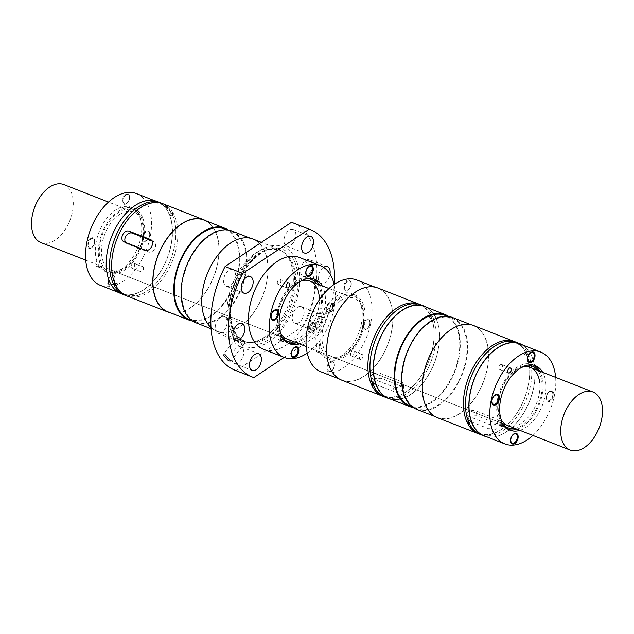 <?xml version="1.0" encoding="UTF-8"?>
<svg xmlns="http://www.w3.org/2000/svg" width="634" height="634" viewBox="0 0 634 634"><rect width="100%" height="100%" fill="white"/><g stroke="black" fill="none" stroke-linecap="round" stroke-linejoin="round"><path stroke-width="0.48" stroke-dasharray="3.17 2.38" d="M240.001 346.513A4.953 1.775 38.3 0 1 235.697 343.438A4.953 1.775 38.3 0 1 234.445 340.403A4.953 1.775 38.3 0 1 236.656 340.418A4.953 1.775 38.3 0 1 240.96 343.493A4.953 1.775 38.3 0 1 242.212 346.529A4.953 1.775 38.3 0 1 240.001 346.513M236.664 340.442A4.921 1.759 38.3 0 1 240.944 343.493A4.921 1.759 38.3 0 1 242.188 346.513A4.921 1.759 38.3 0 1 239.993 346.489A4.921 1.759 38.3 0 1 235.713 343.438A4.921 1.759 38.3 0 1 234.469 340.418A4.921 1.759 38.3 0 1 236.664 340.442M284.183 357.394L320.273 333.373A79.187 47.764 111.4 0 0 334.324 284.301M263.506 349.294A49.294 29.735 111.4 0 0 313.893 296.347A49.294 29.735 111.4 0 0 314.21 281.623A49.294 29.735 111.4 0 0 299.486 257.507M309.899 325.844A8.908 5.373 111.4 0 0 312.562 330.203A8.908 5.373 111.4 0 0 314.298 330.401A8.908 5.373 111.4 0 0 321.723 317.975A8.908 5.373 111.4 0 0 319.068 313.616A8.908 5.373 111.4 0 0 312.617 316.675A8.908 5.373 111.4 0 0 309.899 325.844M323.53 267.326A8.908 5.373 111.4 0 0 318.284 278.912A8.908 5.373 111.4 0 0 320.947 283.271A8.908 5.373 111.4 0 0 322.674 283.469A8.908 5.373 111.4 0 0 329.997 274.046M305.041 276.559A8.908 5.373 111.4 0 0 312.467 264.132A8.908 5.373 111.4 0 0 309.804 259.774A8.908 5.373 111.4 0 0 303.361 262.833A8.908 5.373 111.4 0 0 300.643 272.002A8.908 5.373 111.4 0 0 303.306 276.361A8.908 5.373 111.4 0 0 305.041 276.559M295.832 233.843A8.908 5.373 111.4 0 0 293.17 229.484A8.908 5.373 111.4 0 0 286.726 232.543A8.908 5.373 111.4 0 0 284.008 241.713A8.908 5.373 111.4 0 0 286.671 246.071A8.908 5.373 111.4 0 0 288.407 246.269A8.908 5.373 111.4 0 0 295.832 233.843M222.677 316.414A8.908 5.373 111.4 0 0 215.251 328.84A8.908 5.373 111.4 0 0 217.914 333.199A8.908 5.373 111.4 0 0 224.357 330.14A8.908 5.373 111.4 0 0 227.075 320.97A8.908 5.373 111.4 0 0 224.412 316.612A8.908 5.373 111.4 0 0 222.677 316.414M238.955 337.542A4.921 1.759 38.3 0 1 244.288 342.027A4.921 1.759 38.3 0 1 244.478 343.612A4.921 1.759 38.3 0 1 242.283 343.588A4.921 1.759 38.3 0 1 238.004 340.537A4.921 1.759 38.3 0 1 236.759 337.518A4.921 1.759 38.3 0 1 238.344 337.336A4.921 1.759 38.3 0 1 238.955 337.542M231.886 359.121A8.908 5.373 111.4 0 0 234.54 363.48A8.908 5.373 111.4 0 0 236.276 363.678A8.908 5.373 111.4 0 0 243.702 351.252A8.908 5.373 111.4 0 0 241.047 346.893A8.908 5.373 111.4 0 0 234.596 349.952A8.908 5.373 111.4 0 0 231.886 359.121M296.657 323.491A8.908 5.373 111.4 0 0 304.082 311.064A8.908 5.373 111.4 0 0 301.427 306.705A8.908 5.373 111.4 0 0 294.976 309.764A8.908 5.373 111.4 0 0 292.266 318.934A8.908 5.373 111.4 0 0 294.921 323.292A8.908 5.373 111.4 0 0 296.657 323.491M234.96 370.208A79.187 47.764 111.4 0 0 236.213 370.668L253.854 377.587M223.628 281.908A8.908 5.373 111.4 0 0 226.29 286.267A8.908 5.373 111.4 0 0 228.026 286.465A8.908 5.373 111.4 0 0 235.452 274.039A8.908 5.373 111.4 0 0 232.789 269.68A8.908 5.373 111.4 0 0 226.346 272.739A8.908 5.373 111.4 0 0 223.628 281.908M236.213 370.668L302.632 326.462L320.273 333.373M302.632 326.462A79.187 47.764 111.4 0 0 292.757 222.756M307.221 353.083A49.294 29.735 111.4 0 0 335.014 289.778A49.294 29.735 111.4 0 0 334.134 284.428M299.399 343.905A34.648 20.898 111.4 0 0 321.755 319.179A34.648 20.898 111.4 0 0 322.159 285.847M333.619 305.517A5.643 3.4 111.4 0 0 328.824 303.631A5.643 3.4 111.4 0 0 326.217 308.481A5.643 3.4 111.4 0 0 326.13 310.502L326.13 310.502A5.643 3.4 111.4 0 0 330.385 312.792A5.643 3.4 111.4 0 0 333.619 305.517M332.644 305.62A4.953 2.988 111.4 0 0 331.162 303.195A4.953 2.988 111.4 0 0 328.436 303.963A4.953 2.988 111.4 0 0 326.074 309.994L326.074 309.994A4.953 2.988 111.4 0 0 327.548 312.411A4.953 2.988 111.4 0 0 332.565 307.395A4.953 2.988 111.4 0 0 332.644 305.62M292.845 356.562A4.953 2.988 111.4 0 0 294.992 356.118A4.953 2.988 111.4 0 0 297.829 349.73A4.953 2.988 111.4 0 0 296.458 347.353M272.517 319.544A4.953 2.988 111.4 0 0 276.044 317.729A4.953 2.988 111.4 0 0 277.494 312.713A4.953 2.988 111.4 0 0 276.131 310.335M273.484 310.906A4.953 2.988 111.4 0 0 273.294 311.056A4.953 2.988 111.4 0 0 271.003 315.312A4.953 2.988 111.4 0 0 270.932 317.087L270.932 317.087A4.953 2.988 111.4 0 0 270.964 317.333M307.332 275.433A4.953 2.988 111.4 0 0 312.237 270.377A4.953 2.988 111.4 0 0 312.308 268.602A4.953 2.988 111.4 0 0 310.945 266.225M308.298 266.795A4.953 2.988 111.4 0 0 308.108 266.946A4.953 2.988 111.4 0 0 305.747 272.969A4.953 2.988 111.4 0 0 305.747 272.977A4.953 2.988 111.4 0 0 305.778 273.222M277.327 283.097A2.671 1.609 -68.6 0 1 278.144 280.347A2.671 1.609 -68.6 0 1 280.077 279.428A2.671 1.609 -68.6 0 1 280.878 280.743A2.671 1.609 -68.6 0 1 278.54 284.476A2.671 1.609 -68.6 0 1 278.128 284.404A2.671 1.609 -68.6 0 1 277.327 283.097M332.858 305.707A4.953 2.988 111.4 0 0 331.384 303.282A4.953 2.988 111.4 0 0 326.375 308.306A4.953 2.988 111.4 0 0 326.296 310.081A4.953 2.988 111.4 0 0 327.77 312.499A4.953 2.988 111.4 0 0 331.352 310.803A4.953 2.988 111.4 0 0 332.858 305.707M293.811 347.923A4.953 2.988 111.4 0 0 293.621 348.082A4.953 2.988 111.4 0 0 291.26 354.105L291.26 354.105A4.953 2.988 111.4 0 0 291.291 354.351M157.406 201.596A49.492 29.853 -68.6 0 1 172.186 225.815A49.492 29.853 -68.6 0 1 157.097 276.765A49.492 29.853 -68.6 0 1 121.284 293.756M125.706 295.452A49.492 29.853 111.4 0 0 160.996 277.407A49.492 29.853 111.4 0 0 175.578 227.146A49.492 29.853 111.4 0 0 171.608 213.198L172.282 214.403L173.542 213.587L171.545 213.048L171.109 212.287A49.492 29.853 111.4 0 0 161.805 203.356M117.583 283.786L116.07 282.883L117.179 284.103L117.583 283.786M116.07 282.883L114.928 284.333L116.505 285.482L115.816 285.451M171.473 213.254L171.069 213.571L172.583 214.474L171.473 213.254M169.928 215.021L171.442 215.925L170.324 214.704L169.928 215.021M202.183 306.904A49.294 29.735 -68.6 0 1 245.271 237.988A49.294 29.735 -68.6 0 1 252.887 239.24A49.294 29.735 -68.6 0 1 267.611 263.356A49.294 29.735 -68.6 0 1 252.578 314.107A49.294 29.735 -68.6 0 1 216.907 331.027A49.294 29.735 -68.6 0 1 202.183 306.904M232.084 231.085A49.294 29.735 -68.6 0 1 246.808 255.209A49.294 29.735 -68.6 0 1 231.775 305.953A49.294 29.735 -68.6 0 1 196.104 322.872M206.422 221.02A49.492 29.853 -68.6 0 1 218.785 244.082A49.492 29.853 -68.6 0 1 218.468 258.862A49.492 29.853 -68.6 0 1 170.435 312.808M126.713 295.88A49.492 29.853 111.4 0 0 162.526 278.889A49.492 29.853 111.4 0 0 177.615 227.947A49.492 29.853 111.4 0 0 173.645 213.991M192.593 321.026A49.294 29.735 111.4 0 0 239.145 267.049A49.294 29.735 111.4 0 0 239.454 252.324A49.294 29.735 111.4 0 0 228.256 230.047M224.444 228.937A48.501 29.259 -68.6 0 1 238.931 252.673A48.501 29.259 -68.6 0 1 224.143 302.6A48.501 29.259 -68.6 0 1 189.043 319.251M151.36 240.183L153.04 241.253A5.936 4.707 122.4 0 1 153.682 241.578A5.936 4.707 122.4 0 1 154.704 248.718A5.936 4.707 122.4 0 1 147.952 251.928L127.379 243.86A5.936 4.707 122.4 0 1 126.729 243.535A5.936 4.707 122.4 0 1 125.643 242.481M106.631 269.45A49.294 29.735 -68.6 0 1 149.719 200.534A49.294 29.735 -68.6 0 1 157.335 201.778A49.294 29.735 -68.6 0 1 172.06 225.902A49.294 29.735 -68.6 0 1 157.026 276.646A49.294 29.735 -68.6 0 1 121.356 293.574A49.294 29.735 -68.6 0 1 106.631 269.45M173.145 213.087A49.492 29.853 111.4 0 0 162.835 203.728M115.325 284.46L115.903 285.617M116.402 286.505L116.062 285.799M181.91 298.4A48.501 29.259 -68.6 0 1 197.713 247.149A48.501 29.259 -68.6 0 1 231.798 231.822A48.501 29.259 -68.6 0 1 246.285 255.557A48.501 29.259 -68.6 0 1 231.497 305.485A48.501 29.259 -68.6 0 1 196.397 322.135A48.501 29.259 -68.6 0 1 181.91 298.4M153.04 241.253L151.867 240.793M167.955 311.841A49.294 29.735 111.4 0 0 218.342 258.894A49.294 29.735 111.4 0 0 218.659 244.169A49.294 29.735 111.4 0 0 203.934 220.046M210.979 327.516A49.492 29.853 111.4 0 0 216.836 331.21A49.492 29.853 111.4 0 0 267.421 278.057A49.492 29.853 111.4 0 0 267.738 263.268A49.492 29.853 111.4 0 0 252.958 239.058M293.027 273.183A49.492 29.853 -68.6 0 1 292.71 287.963A49.492 29.853 -68.6 0 1 248.124 342.376A49.492 29.853 -68.6 0 1 242.117 341.124A49.492 29.853 -68.6 0 1 227.337 316.905A49.492 29.853 -68.6 0 1 242.426 265.955A49.492 29.853 -68.6 0 1 278.247 248.964A49.492 29.853 -68.6 0 1 283.501 252.126A49.492 29.853 -68.6 0 1 293.027 273.183M270.758 245.96A53.407 32.215 -68.6 0 1 299.303 272.889A53.407 32.215 -68.6 0 1 268.705 341.813A53.407 32.215 -68.6 0 1 228.414 320.075A53.407 32.215 -68.6 0 1 270.758 245.96M229.381 317.285A48.897 29.497 -68.6 0 1 268.142 249.431A48.897 29.497 -68.6 0 1 279.673 250.161A48.897 29.497 -68.6 0 1 284.872 253.291A48.897 29.497 -68.6 0 1 294.279 274.094A48.897 29.497 -68.6 0 1 249.915 342.447A48.897 29.497 -68.6 0 1 243.979 341.211A48.897 29.497 -68.6 0 1 229.381 317.285M313.434 278.817A34.648 20.898 111.4 0 0 311.999 278.144A34.648 20.898 111.4 0 0 283.77 294.802A34.648 20.898 111.4 0 0 278.77 334.704A3.962 2.385 111.4 0 0 279.198 339.998A3.962 2.385 111.4 0 0 281.028 339.658M278.77 334.704L281.71 335.854M281.67 339.111A34.648 20.898 111.4 0 0 286.719 342.653A34.648 20.898 111.4 0 0 288.224 343.137M296.458 342.756A34.648 20.898 111.4 0 0 318.815 318.03A34.648 20.898 111.4 0 0 319.219 284.698M294.319 341.916A33.158 20.003 111.4 0 0 321.367 295.753A33.158 20.003 111.4 0 0 317.079 283.858M307.26 278.683A33.158 20.003 111.4 0 0 303.638 279.031A33.158 20.003 111.4 0 0 277.351 325.044A33.158 20.003 111.4 0 0 281.369 336.583M280.664 333.246A31.177 18.806 -68.6 0 1 277.819 323.839A31.177 18.806 -68.6 0 1 287.979 290.895A31.177 18.806 -68.6 0 1 301.166 280.933M119.501 214.546A31.177 18.806 -68.6 0 1 133.711 211.978A31.177 18.806 -68.6 0 1 143.022 227.234A31.177 18.806 -68.6 0 1 125.16 267.469A31.177 18.806 -68.6 0 1 110.95 270.036A31.177 18.806 -68.6 0 1 101.638 254.781A31.177 18.806 -68.6 0 1 111.798 221.829A31.177 18.806 -68.6 0 1 119.501 214.546M100.402 241.451A33.158 20.003 -68.6 0 1 118.479 212.533A33.158 20.003 -68.6 0 1 143.49 226.029A33.158 20.003 -68.6 0 1 124.494 268.816A33.158 20.003 -68.6 0 1 100.402 241.451M99.712 261.961A34.648 20.898 -68.6 0 1 107.003 223.271A34.648 20.898 -68.6 0 1 134.131 208.42A34.648 20.898 -68.6 0 1 140.938 248.298A34.648 20.898 -68.6 0 1 108.842 272.929A34.648 20.898 -68.6 0 1 102.05 267.088A3.962 2.385 -68.6 0 1 99.895 267.675A3.962 2.385 -68.6 0 1 99.712 261.961L96.772 260.812A34.648 20.898 -68.6 0 1 104.063 222.122A34.648 20.898 -68.6 0 1 131.19 207.27A34.648 20.898 -68.6 0 1 137.998 247.149A34.648 20.898 -68.6 0 1 105.902 271.78A34.648 20.898 -68.6 0 1 99.11 265.931A3.962 2.385 -68.6 0 1 96.954 266.526A3.962 2.385 -68.6 0 1 96.772 260.812M102.05 267.088L99.11 265.931M136.532 193.632A49.294 29.735 -68.6 0 1 151.257 217.747A49.294 29.735 -68.6 0 1 136.223 268.491A49.294 29.735 -68.6 0 1 100.552 285.419M91.486 247.854A5.643 3.4 -68.6 0 1 90.012 248.449A5.643 3.4 -68.6 0 1 87.199 244.581A5.643 3.4 -68.6 0 1 90.456 238.281A5.643 3.4 -68.6 0 1 94.712 240.571A5.643 3.4 -68.6 0 1 92.017 247.442A5.643 3.4 -68.6 0 1 91.486 247.854M115.047 277.597A5.643 3.4 -68.6 0 1 112.353 284.46A5.643 3.4 -68.6 0 1 110.34 285.466A5.643 3.4 -68.6 0 1 107.558 282.582A5.643 3.4 -68.6 0 1 110.784 275.299A5.643 3.4 -68.6 0 1 115.047 277.589A5.643 3.4 -68.6 0 1 115.047 277.597M142.373 238.471A5.643 3.4 -68.6 0 1 147.072 230.602A5.643 3.4 -68.6 0 1 149.862 233.478A5.643 3.4 -68.6 0 1 147.167 240.349A5.643 3.4 -68.6 0 1 142.373 238.471M149.862 233.478A5.643 3.4 -68.6 0 1 149.862 233.486L149.917 233.986A4.953 2.988 -68.6 0 1 149.838 235.769A4.953 2.988 -68.6 0 1 147.548 240.017A4.953 2.988 -68.6 0 1 144.821 240.785A4.953 2.988 -68.6 0 1 143.347 238.36A4.953 2.988 -68.6 0 1 144.853 233.272A4.953 2.988 -68.6 0 1 148.435 231.568A4.953 2.988 -68.6 0 1 149.917 233.986A4.953 2.988 -68.6 0 1 149.917 233.994M131.143 266.882A2.671 1.609 -68.6 0 1 131.159 266.082A2.671 1.609 -68.6 0 1 133.893 263.213A2.671 1.609 -68.6 0 1 134.693 264.521A2.671 1.609 -68.6 0 1 133.877 267.271A2.671 1.609 -68.6 0 1 131.943 268.19A2.671 1.609 -68.6 0 1 131.143 266.882M122.045 201.446A5.643 3.4 -68.6 0 1 126.745 193.576A5.643 3.4 -68.6 0 1 129.526 196.461A5.643 3.4 -68.6 0 1 126.832 203.332A5.643 3.4 -68.6 0 1 122.045 201.446M129.526 196.461L129.582 196.968A4.953 2.988 -68.6 0 1 129.582 196.976A4.953 2.988 -68.6 0 1 127.22 202.999A4.953 2.988 -68.6 0 1 124.494 203.768A4.953 2.988 -68.6 0 1 123.02 201.343A4.953 2.988 -68.6 0 1 127.141 194.44A4.953 2.988 -68.6 0 1 128.108 194.551A4.953 2.988 -68.6 0 1 129.582 196.968M122.798 201.255A4.953 2.988 -68.6 0 1 124.304 196.16A4.953 2.988 -68.6 0 1 127.886 194.464A4.953 2.988 -68.6 0 1 129.368 196.889A4.953 2.988 -68.6 0 1 125.239 203.791A4.953 2.988 -68.6 0 1 124.272 203.68A4.953 2.988 -68.6 0 1 122.798 201.255M94.688 242.862A4.953 2.988 -68.6 0 1 92.405 247.109A4.953 2.988 -68.6 0 1 91.938 247.474A4.953 2.988 -68.6 0 1 89.679 247.878A4.953 2.988 -68.6 0 1 88.205 245.453A4.953 2.988 -68.6 0 1 91.034 239.073A4.953 2.988 -68.6 0 1 93.293 238.661A4.953 2.988 -68.6 0 1 94.767 241.078A4.953 2.988 -68.6 0 1 94.767 241.086A4.953 2.988 -68.6 0 1 94.688 242.862M87.983 245.374A4.953 2.988 -68.6 0 1 88.063 243.599A4.953 2.988 -68.6 0 1 93.071 238.574A4.953 2.988 -68.6 0 1 94.553 240.999A4.953 2.988 -68.6 0 1 93.04 246.095A4.953 2.988 -68.6 0 1 89.457 247.791A4.953 2.988 -68.6 0 1 87.983 245.374M112.654 275.576A4.953 2.988 -68.6 0 1 113.621 275.679A4.953 2.988 -68.6 0 1 115.103 278.096A4.953 2.988 -68.6 0 1 115.103 278.104A4.953 2.988 -68.6 0 1 112.733 284.127A4.953 2.988 -68.6 0 1 110.007 284.896A4.953 2.988 -68.6 0 1 108.533 282.479A4.953 2.988 -68.6 0 1 112.654 275.576M114.881 278.017A4.953 2.988 -68.6 0 1 110.752 284.92A4.953 2.988 -68.6 0 1 109.785 284.809A4.953 2.988 -68.6 0 1 108.311 282.392A4.953 2.988 -68.6 0 1 109.817 277.296A4.953 2.988 -68.6 0 1 113.399 275.592A4.953 2.988 -68.6 0 1 114.881 278.017M149.695 233.906A4.953 2.988 -68.6 0 1 148.182 239.002A4.953 2.988 -68.6 0 1 144.6 240.698A4.953 2.988 -68.6 0 1 143.125 238.273A4.953 2.988 -68.6 0 1 143.205 236.506A4.953 2.988 -68.6 0 1 148.213 231.481A4.953 2.988 -68.6 0 1 149.695 233.906M143.514 267.976A2.671 1.609 111.4 0 0 142.713 266.668A2.671 1.609 111.4 0 0 140.78 267.588A2.671 1.609 111.4 0 0 139.963 270.338A2.671 1.609 111.4 0 0 140.764 271.645A2.671 1.609 111.4 0 0 143.498 268.776A2.671 1.609 111.4 0 0 143.514 267.976M319.203 296.292A31.177 18.806 -68.6 0 1 309.693 328.396A31.177 18.806 -68.6 0 1 287.131 339.095L110.95 270.036M171.22 212.683L171.608 213.198M489.004 424.32A5.936 3.099 -6.1 0 0 495.511 424.297A5.936 3.099 -6.1 0 0 498.855 421.063A5.936 3.099 -6.1 0 0 496.89 419.074L476.308 411.006A5.936 3.099 -6.1 0 0 469.802 411.03A5.936 3.099 -6.1 0 0 466.458 414.264A5.936 3.099 -6.1 0 0 468.423 416.253L489.004 424.32L489.511 429.059L496.042 429.297L499.37 425.953L498.855 421.063M437.341 417.647A49.492 29.853 111.4 0 0 443.626 418.908A49.492 29.853 111.4 0 0 488.251 349.706A49.492 29.853 111.4 0 0 473.471 325.496M488.117 349.794A49.294 29.735 -68.6 0 1 443.673 418.717A49.294 29.735 -68.6 0 1 437.412 417.465A49.294 29.735 -68.6 0 1 422.696 393.342A49.294 29.735 -68.6 0 1 437.722 342.598A49.294 29.735 -68.6 0 1 473.392 325.678A49.294 29.735 -68.6 0 1 488.117 349.794M362.933 355.745A2.671 1.609 111.4 0 0 362.133 354.438A2.671 1.609 111.4 0 0 360.199 355.357A2.671 1.609 111.4 0 0 359.383 358.107A2.671 1.609 111.4 0 0 360.183 359.415A2.671 1.609 111.4 0 0 362.902 356.657A2.671 1.609 111.4 0 0 362.933 355.745M350.602 353.74A2.671 1.609 -68.6 0 1 353.312 350.982A2.671 1.609 -68.6 0 1 354.113 352.29A2.671 1.609 -68.6 0 1 353.296 355.04A2.671 1.609 -68.6 0 1 351.363 355.959A2.671 1.609 -68.6 0 1 350.562 354.652A2.671 1.609 -68.6 0 1 350.602 353.74M366.349 320.186A4.953 2.988 -68.6 0 1 368.6 319.782A4.953 2.988 -68.6 0 1 370.082 322.199L370.082 322.199A4.953 2.988 -68.6 0 1 367.712 328.23A4.953 2.988 -68.6 0 1 367.244 328.586A4.953 2.988 -68.6 0 1 364.986 328.998A4.953 2.988 -68.6 0 1 363.512 326.573A4.953 2.988 -68.6 0 1 363.631 324.592A4.953 2.988 -68.6 0 1 366.349 320.186M367.403 318.791A5.643 3.4 -68.6 0 1 370.026 321.692A5.643 3.4 -68.6 0 1 367.332 328.563A5.643 3.4 -68.6 0 1 366.793 328.975A5.643 3.4 -68.6 0 1 362.537 326.676A5.643 3.4 -68.6 0 1 365.77 319.401A5.643 3.4 -68.6 0 1 367.403 318.791M319.893 347.273A34.648 20.898 -68.6 0 1 327.913 309.099A34.648 20.898 -68.6 0 1 354.636 294.858A34.648 20.898 -68.6 0 1 361.443 334.736A34.648 20.898 -68.6 0 1 329.347 359.367A34.648 20.898 -68.6 0 1 322.024 352.623A3.962 2.385 -68.6 0 1 319.98 353.122A3.962 2.385 -68.6 0 1 319.893 347.273L316.952 346.116A34.648 20.898 -68.6 0 1 324.973 307.95A34.648 20.898 -68.6 0 1 351.696 293.708A34.648 20.898 -68.6 0 1 358.503 333.587A34.648 20.898 -68.6 0 1 326.407 358.218A34.648 20.898 -68.6 0 1 319.084 351.474A3.962 2.385 -68.6 0 1 317.04 351.973A3.962 2.385 -68.6 0 1 316.952 346.116M338.984 298.971A33.158 20.003 -68.6 0 1 362.751 327.723A33.158 20.003 -68.6 0 1 344.999 355.254A33.158 20.003 -68.6 0 1 319.988 341.758A33.158 20.003 -68.6 0 1 338.984 298.971M521.671 367.371A31.177 18.806 111.4 0 0 498.324 410.277A31.177 18.806 111.4 0 0 501.169 419.684M340.014 300.984A31.177 18.806 -68.6 0 1 354.216 298.416A31.177 18.806 -68.6 0 1 363.528 313.671A31.177 18.806 -68.6 0 1 345.665 353.907A31.177 18.806 -68.6 0 1 331.463 356.474A31.177 18.806 -68.6 0 1 322.151 341.219A31.177 18.806 -68.6 0 1 323.316 326.867A31.177 18.806 -68.6 0 1 340.014 300.984M452.597 317.523A49.294 29.735 -68.6 0 1 467.313 341.639A49.294 29.735 -68.6 0 1 452.288 392.391A49.294 29.735 -68.6 0 1 416.617 409.31M402.416 384.838A48.501 29.259 111.4 0 0 416.903 408.573A48.501 29.259 111.4 0 0 449.744 394.768A48.501 29.259 111.4 0 0 466.79 341.995A48.501 29.259 111.4 0 0 452.304 318.26A48.501 29.259 111.4 0 0 417.204 334.911A48.501 29.259 111.4 0 0 402.416 384.838M322.024 352.623L319.084 351.474M363.29 326.486A4.953 2.988 -68.6 0 1 363.409 324.505A4.953 2.988 -68.6 0 1 368.378 319.694A4.953 2.988 -68.6 0 1 369.86 322.112A4.953 2.988 -68.6 0 1 368.346 327.207A4.953 2.988 -68.6 0 1 364.772 328.911A4.953 2.988 -68.6 0 1 363.29 326.486M409.556 405.689A48.501 29.259 111.4 0 0 442.397 391.883A48.501 29.259 111.4 0 0 459.436 339.111A48.501 29.259 111.4 0 0 444.957 315.375M413.099 407.464A49.294 29.735 111.4 0 0 446.748 386.97A49.294 29.735 111.4 0 0 459.967 338.762A49.294 29.735 111.4 0 0 448.761 316.485M388.46 398.271A49.294 29.735 111.4 0 0 438.538 347.369A49.294 29.735 111.4 0 0 439.164 330.607A49.294 29.735 111.4 0 0 424.439 306.484M390.948 399.246A49.492 29.853 111.4 0 0 394.673 399.721A49.492 29.853 111.4 0 0 439.299 330.52A49.492 29.853 111.4 0 0 426.928 307.458M383.99 396.702A49.492 29.853 -68.6 0 0 419.288 378.649A49.492 29.853 -68.6 0 0 433.87 328.388A49.492 29.853 -68.6 0 0 430.581 315.827L431.239 317.024L432.618 316.628A49.492 29.853 -68.6 0 1 435.907 329.189A49.492 29.853 -68.6 0 1 420.817 380.138A49.492 29.853 -68.6 0 1 384.997 397.13M373.973 386.391L373.759 385.805M420.096 304.605A49.492 29.853 -68.6 0 1 430.114 314.868L430.129 315.304C422.363 298.891 402.099 300.785 386.724 320.186C371.675 338.152 365.485 368.893 373.402 384.862L373.505 385.48M430.581 315.827L430.209 315.288M341.789 380.194A49.492 29.853 111.4 0 0 348.074 381.454A49.492 29.853 111.4 0 0 392.692 312.253A49.492 29.853 111.4 0 0 377.912 288.034M327.144 355.888A49.294 29.735 -68.6 0 1 371.587 286.964A49.294 29.735 -68.6 0 1 377.84 288.216A49.294 29.735 -68.6 0 1 392.565 312.34A49.294 29.735 -68.6 0 1 377.531 363.084A49.294 29.735 -68.6 0 1 341.861 380.004A49.294 29.735 -68.6 0 1 327.144 355.888M357.037 280.069A49.294 29.735 -68.6 0 1 371.762 304.185A49.294 29.735 -68.6 0 1 356.736 354.929A49.294 29.735 -68.6 0 1 321.058 371.857M315.566 325.242A5.643 3.4 -68.6 0 1 312.871 332.113A5.643 3.4 -68.6 0 1 310.7 333.127A5.643 3.4 -68.6 0 1 308.076 330.227A5.643 3.4 -68.6 0 1 311.31 322.944A5.643 3.4 -68.6 0 1 315.566 325.234A5.643 3.4 -68.6 0 1 315.566 325.242L315.621 325.741A4.953 2.988 -68.6 0 1 315.621 325.749A4.953 2.988 -68.6 0 1 313.259 331.772A4.953 2.988 -68.6 0 1 310.525 332.541A4.953 2.988 -68.6 0 1 309.051 330.124A4.953 2.988 -68.6 0 1 313.315 323.205A4.953 2.988 -68.6 0 1 314.139 323.324A4.953 2.988 -68.6 0 1 315.621 325.741M334.356 364.146A5.643 3.4 -68.6 0 1 331.661 371.017A5.643 3.4 -68.6 0 1 329.498 372.031A5.643 3.4 -68.6 0 1 326.867 369.131A5.643 3.4 -68.6 0 1 330.1 361.856A5.643 3.4 -68.6 0 1 334.356 364.146L334.411 364.653A4.953 2.988 -68.6 0 1 332.05 370.684A4.953 2.988 -68.6 0 1 330.148 371.572A4.953 2.988 -68.6 0 1 329.323 371.453A4.953 2.988 -68.6 0 1 327.841 369.028A4.953 2.988 -68.6 0 1 329.355 363.932A4.953 2.988 -68.6 0 1 332.929 362.236A4.953 2.988 -68.6 0 1 334.411 364.653L334.411 364.653M351.236 282.788A5.643 3.4 -68.6 0 1 348.541 289.651A5.643 3.4 -68.6 0 1 346.37 290.673A5.643 3.4 -68.6 0 1 343.747 287.773A5.643 3.4 -68.6 0 1 346.972 280.49A5.643 3.4 -68.6 0 1 351.236 282.78A5.643 3.4 -68.6 0 1 351.236 282.788M351.291 283.295A4.953 2.988 -68.6 0 1 348.922 289.318A4.953 2.988 -68.6 0 1 346.196 290.087A4.953 2.988 -68.6 0 1 344.722 287.67A4.953 2.988 -68.6 0 1 348.985 280.751A4.953 2.988 -68.6 0 1 349.809 280.87A4.953 2.988 -68.6 0 1 351.284 283.287A4.953 2.988 -68.6 0 1 351.291 283.295L351.236 282.78M351.07 283.208A4.953 2.988 -68.6 0 1 346.798 290.126A4.953 2.988 -68.6 0 1 345.974 290A4.953 2.988 -68.6 0 1 344.5 287.582A4.953 2.988 -68.6 0 1 346.005 282.487A4.953 2.988 -68.6 0 1 349.588 280.783A4.953 2.988 -68.6 0 1 351.07 283.208M308.829 330.037A4.953 2.988 -68.6 0 1 308.948 328.055A4.953 2.988 -68.6 0 1 313.917 323.237A4.953 2.988 -68.6 0 1 315.399 325.662A4.953 2.988 -68.6 0 1 313.893 330.758A4.953 2.988 -68.6 0 1 310.311 332.454A4.953 2.988 -68.6 0 1 308.829 330.037M329.926 371.484A4.953 2.988 -68.6 0 1 329.101 371.365A4.953 2.988 -68.6 0 1 327.619 368.94A4.953 2.988 -68.6 0 1 329.133 363.845A4.953 2.988 -68.6 0 1 332.715 362.149A4.953 2.988 -68.6 0 1 334.189 364.574A4.953 2.988 -68.6 0 1 329.926 371.484M489.511 429.059L468.93 420.992L466.981 419.153L470.333 416.023L476.816 415.745L497.397 423.813L499.37 425.953M501.336 364.463A2.671 1.609 -68.6 0 1 501.676 364.534A2.671 1.609 -68.6 0 1 502.469 365.842A2.671 1.609 -68.6 0 1 501.66 368.592A2.671 1.609 -68.6 0 1 499.727 369.511A2.671 1.609 -68.6 0 1 498.926 368.203A2.671 1.609 -68.6 0 1 501.336 364.463M373.719 382.825L375.233 384.101L373.719 382.825L372.546 384.228L374.036 385.147L373.497 385.448M393.96 391.598L373.378 383.53L371.429 381.692L374.781 378.569L381.256 378.284L401.837 386.352L403.818 388.499L400.49 391.836L393.96 391.598L393.452 386.867A5.936 3.099 -6.1 0 0 399.959 386.843A5.936 3.099 -6.1 0 0 403.295 383.61A5.936 3.099 -6.1 0 0 401.33 381.62L380.757 373.553A5.936 3.099 -6.1 0 0 374.25 373.569A5.936 3.099 -6.1 0 0 370.906 376.802A5.936 3.099 -6.1 0 0 372.871 378.799L393.452 386.867M429.915 318.482L430.343 318.125L428.853 317.206L429.915 318.482M430.05 316.152L431.54 317.079L430.47 315.803L430.05 316.152M421.127 304.97A49.492 29.853 -68.6 0 1 432.15 315.669L430.129 315.304M373.022 384.378L373.402 384.862M529.033 361.752A4.953 2.988 111.4 0 0 532.56 359.946A4.953 2.988 111.4 0 0 534.018 354.921A4.953 2.988 111.4 0 0 532.647 352.544M530 353.114A4.953 2.988 111.4 0 0 529.81 353.273A4.953 2.988 111.4 0 0 527.567 357.314A4.953 2.988 111.4 0 0 527.448 359.296L527.448 359.296A4.953 2.988 111.4 0 0 527.48 359.541M469.271 420.287L470.341 421.562L470.761 421.206L469.271 420.287L468.098 421.681L469.588 422.609L469.509 423.457C477.275 439.869 497.539 437.975 512.914 418.575C527.964 400.609 534.153 369.868 526.236 353.899L526.133 353.281A49.492 29.853 -68.6 0 1 529.422 365.85A49.492 29.853 -68.6 0 1 514.84 416.11A49.492 29.853 -68.6 0 1 479.542 434.155M486.5 436.707A49.492 29.853 111.4 0 0 520.99 417.227A49.492 29.853 111.4 0 0 534.85 367.974A49.492 29.853 111.4 0 0 522.479 344.92M484.019 435.732A49.294 29.735 111.4 0 0 519.69 418.812A49.294 29.735 111.4 0 0 534.716 368.061A49.294 29.735 111.4 0 0 519.999 343.945M516.678 342.431A49.492 29.853 -68.6 0 1 527.71 353.13L528.17 354.081A49.492 29.853 -68.6 0 1 531.458 366.65A49.492 29.853 -68.6 0 1 516.369 417.592A49.492 29.853 -68.6 0 1 480.548 434.583M527.068 354.184L525.578 353.265L526.648 354.541L527.068 354.184M525.475 355.936L524.405 354.66L525.475 355.936M526.236 353.899L526.791 354.477L528.17 354.081M468.574 421.832L469.057 422.933L469.651 422.862M527.71 353.13L526.101 353.059L525.673 352.33A49.492 29.853 -68.6 0 0 515.648 342.059M533.947 365.255A34.648 20.898 111.4 0 0 532.512 364.582A34.648 20.898 111.4 0 0 504.656 380.606A34.648 20.898 111.4 0 0 498.831 420.136A3.962 2.385 111.4 0 0 499.18 425.58A3.962 2.385 111.4 0 0 501.011 425.24M498.831 420.136L501.771 421.285M501.534 424.804A34.648 20.898 111.4 0 0 507.224 429.091A34.648 20.898 111.4 0 0 508.73 429.575M516.972 429.194A34.648 20.898 111.4 0 0 539.32 404.468A34.648 20.898 111.4 0 0 539.724 371.136M519.912 430.343A34.648 20.898 111.4 0 0 542.26 405.617A34.648 20.898 111.4 0 0 542.664 372.285M527.765 365.121A33.158 20.003 111.4 0 0 525.095 365.295A33.158 20.003 111.4 0 0 497.864 411.482A33.158 20.003 111.4 0 0 501.328 422.212M514.824 428.354A33.158 20.003 111.4 0 0 541.872 382.191A33.158 20.003 111.4 0 0 537.584 370.296M532.869 435.423A49.294 29.735 111.4 0 0 554.893 392.985A49.294 29.735 111.4 0 0 555.63 377.365M553.783 393.722A5.643 3.4 111.4 0 0 548.989 391.844A5.643 3.4 111.4 0 0 546.429 396.456A5.643 3.4 111.4 0 0 546.294 398.707A5.643 3.4 111.4 0 0 546.294 398.715A5.643 3.4 111.4 0 0 550.55 401.005A5.643 3.4 111.4 0 0 553.783 393.722M552.808 393.833A4.953 2.988 111.4 0 0 551.326 391.408A4.953 2.988 111.4 0 0 548.6 392.177A4.953 2.988 111.4 0 0 546.357 396.218A4.953 2.988 111.4 0 0 546.239 398.2A4.953 2.988 111.4 0 0 546.239 398.207A4.953 2.988 111.4 0 0 547.713 400.625A4.953 2.988 111.4 0 0 551.295 398.921A4.953 2.988 111.4 0 0 552.808 393.833M546.579 396.305A4.953 2.988 111.4 0 0 546.46 398.287A4.953 2.988 111.4 0 0 547.934 400.712A4.953 2.988 111.4 0 0 551.517 399.008A4.953 2.988 111.4 0 0 553.03 393.912A4.953 2.988 111.4 0 0 551.548 391.495A4.953 2.988 111.4 0 0 546.579 396.305M512.161 443.118A4.953 2.988 111.4 0 0 515.688 441.304A4.953 2.988 111.4 0 0 517.138 436.287A4.953 2.988 111.4 0 0 515.767 433.91M513.12 434.48A4.953 2.988 111.4 0 0 512.938 434.631A4.953 2.988 111.4 0 0 510.568 440.654A4.953 2.988 111.4 0 0 510.568 440.662A4.953 2.988 111.4 0 0 510.6 440.899M493.371 404.207A4.953 2.988 111.4 0 0 496.89 402.4A4.953 2.988 111.4 0 0 498.348 397.375A4.953 2.988 111.4 0 0 496.977 395.006M494.33 395.568A4.953 2.988 111.4 0 0 494.14 395.727A4.953 2.988 111.4 0 0 491.897 399.769A4.953 2.988 111.4 0 0 491.778 401.75L491.778 401.75A4.953 2.988 111.4 0 0 491.81 401.996M432.15 315.669L432.618 316.628M306.23 346.584L507.636 425.533A31.177 18.806 111.4 0 0 538.535 397.082A31.177 18.806 111.4 0 0 539.708 382.73M525.76 352.75L526.133 353.281M41.012 242.624A31.177 18.806 111.4 0 0 63.574 231.917A31.177 18.806 111.4 0 0 73.084 199.821A31.177 18.806 111.4 0 0 63.772 184.565M145.083 250.105L147.952 251.928M124.502 242.037L127.379 243.86M230.491 318.989A50.704 30.583 -68.6 0 1 270.686 248.631A50.704 30.583 -68.6 0 1 297.79 274.197A50.704 30.583 -68.6 0 1 268.737 339.626A50.704 30.583 -68.6 0 1 230.491 318.989M230.53 317.737A48.897 29.497 -68.6 0 1 269.291 249.883A48.897 29.497 -68.6 0 1 280.822 250.612A48.897 29.497 -68.6 0 1 295.428 274.538A48.897 29.497 -68.6 0 1 280.513 324.877A48.897 29.497 -68.6 0 1 245.128 341.663A48.897 29.497 -68.6 0 1 230.53 317.737M497.397 423.813L496.89 419.074M476.816 415.745L476.308 411.006M468.93 420.992L468.423 416.253M381.256 378.284L380.757 373.553M373.378 383.53L372.871 378.799M401.837 386.352L401.33 381.62M303.306 276.361L320.947 283.271M293.17 229.484L310.811 236.403M224.412 316.612L242.053 323.522M238.344 337.336L242.331 338.397L244.288 342.027M234.54 363.48L252.181 370.399M294.921 323.292L312.562 330.203M226.29 286.267L243.931 293.177M244.478 343.612L242.188 346.513M242.212 346.529L230.8 360.992M280.077 279.428L288.898 282.891M117.623 284.111L116.482 285.562M171.029 213.246L169.888 214.696M252.887 239.24L250.406 238.265M150.805 239.747L153.682 241.578M171.14 212.77C160.354 197.927 146.177 199.916 128.599 218.738C112.963 237.187 106.908 269.315 115.768 284.943M171.743 213.872C179.636 228.026 175.769 255.771 162.946 274.57C155.124 286.053 146.565 292.979 137.277 295.341C123.788 297.124 120.555 291.965 116.371 286.045M123.852 241.705L126.729 243.535M242.117 341.124L216.836 331.21M284.872 253.291L283.501 252.126M279.673 250.161L280.822 250.612C260.209 239.779 225.815 284.832 231.053 318.268C232.638 330.623 237.33 338.421 245.128 341.663L243.979 341.211M279.198 339.998L282.138 341.155M286.719 342.653L289.659 343.81M311.999 278.144L314.939 279.301M231.798 231.822L226.853 229.88M133.711 211.978L108.477 202.088M99.895 267.675L96.954 266.526M134.131 208.42L131.19 207.27M108.842 272.929L105.902 271.78M94.767 241.078L94.712 240.571M115.103 278.096L115.047 277.589M142.713 266.668L133.893 263.213M157.335 201.778L154.855 200.812M116.505 285.482L116.402 286.513M326.074 309.994L326.13 310.502M217.914 333.199L235.555 340.109M196.397 322.135L191.452 320.194M140.764 271.645L131.943 268.19M278.247 248.964L261.374 242.354M270.932 317.087L270.987 317.594M286.671 246.071L304.312 252.99M309.804 259.774L327.445 266.684M172.583 214.474L171.442 215.925M121.356 293.574L118.867 292.599M249.915 342.447L248.124 342.376M278.128 284.404L286.948 287.868M236.759 337.518L223.033 354.858M291.26 354.105L291.315 354.612M301.427 306.705L319.068 313.616M241.047 346.893L258.688 353.812M170.998 213.325L171.109 212.295M216.907 331.027L211.067 328.737M305.747 272.977L305.802 273.484M232.789 269.68L250.43 276.59M362.133 354.438L353.312 350.982M370.082 322.199L370.026 321.692M328.991 288.525L354.216 298.416M437.412 417.465L434.932 416.49M319.98 353.122L317.04 351.973M411.957 406.632L416.903 408.573M373.957 385.995C381.723 402.416 401.98 400.514 417.362 381.121C432.412 363.155 438.601 332.414 430.676 316.445M377.84 288.216L375.36 287.25M466.981 419.153L466.458 414.264M501.676 364.534L510.497 367.989M375.233 384.101L374.06 385.496M371.429 381.692L370.906 376.802M354.636 294.858L351.696 293.708M329.347 359.367L326.407 358.218M429.987 315.898L430.114 314.892M403.818 388.499L403.295 383.61M374.1 385.409L373.973 386.415M527.448 359.296L527.504 359.803M430.026 315.803L428.853 317.206M527.092 354.533L525.919 355.936M470.785 421.555L469.612 422.957M525.681 352.766C517.915 336.345 497.658 338.247 482.276 357.639C467.226 375.605 461.037 406.346 468.962 422.315M499.18 425.58L502.12 426.73M507.224 429.091L510.164 430.248M532.512 364.582L535.453 365.739M507.636 425.533L331.463 356.474M499.727 369.511L508.547 372.966M447.366 316.318L452.304 318.26M360.183 359.415L351.363 355.959M341.861 380.004L339.38 379.037M491.778 401.75L491.833 402.265M525.538 353.352L525.665 352.346M510.568 440.662L510.624 441.169M546.239 398.207L546.294 398.715M525.578 353.265L524.405 354.66M431.54 317.079L430.367 318.474M473.392 325.678L470.911 324.703M85.725 260.146L287.131 339.095"/><path stroke-width="0.95" d="M252.601 377.127L234.96 370.208A79.187 47.764 111.4 0 1 225.086 266.51L242.727 273.42A79.187 47.764 111.4 0 0 252.601 377.127A79.187 47.764 111.4 0 0 253.854 377.587L284.183 357.394M334.324 284.301A79.187 47.764 111.4 0 0 310.398 229.674A79.187 47.764 111.4 0 0 309.138 229.215L242.727 273.42M249.519 366.04A8.908 5.373 111.4 0 0 252.181 370.399A8.908 5.373 111.4 0 0 253.917 370.597A8.908 5.373 111.4 0 0 261.343 358.17A8.908 5.373 111.4 0 0 258.688 353.812A8.908 5.373 111.4 0 0 252.237 356.871A8.908 5.373 111.4 0 0 249.519 366.04M244.716 327.881A8.908 5.373 111.4 0 0 242.053 323.522A8.908 5.373 111.4 0 0 240.318 323.324A8.908 5.373 111.4 0 0 232.892 335.751A8.908 5.373 111.4 0 0 235.555 340.109A8.908 5.373 111.4 0 0 241.998 337.05A8.908 5.373 111.4 0 0 244.716 327.881M334.134 284.428A49.294 29.735 111.4 0 0 320.289 265.662L299.486 257.507A49.294 29.735 111.4 0 0 263.815 274.427A49.294 29.735 111.4 0 0 248.79 325.171A49.294 29.735 111.4 0 0 263.506 349.294L284.309 357.449A49.294 29.735 111.4 0 0 307.221 353.083M241.269 288.819A8.908 5.373 111.4 0 0 243.931 293.177A8.908 5.373 111.4 0 0 245.667 293.376A8.908 5.373 111.4 0 0 253.093 280.949A8.908 5.373 111.4 0 0 250.43 276.59A8.908 5.373 111.4 0 0 243.987 279.649A8.908 5.373 111.4 0 0 241.269 288.819M329.997 274.046A8.908 5.373 111.4 0 0 330.108 271.043A8.908 5.373 111.4 0 0 327.445 266.684A8.908 5.373 111.4 0 0 323.53 267.326M313.473 240.762A8.908 5.373 111.4 0 0 310.811 236.403A8.908 5.373 111.4 0 0 309.075 236.205A8.908 5.373 111.4 0 0 301.649 248.631A8.908 5.373 111.4 0 0 304.312 252.99A8.908 5.373 111.4 0 0 310.755 249.931A8.908 5.373 111.4 0 0 313.473 240.762M228.636 360.904L230.8 360.992L225.292 354.818L223.033 354.858L228.636 360.904M225.086 266.51L291.497 222.296L309.138 229.215M310.398 229.674L292.757 222.756A79.187 47.764 111.4 0 0 291.497 222.296M320.289 265.662A49.294 29.735 111.4 0 0 269.902 318.601A49.294 29.735 111.4 0 0 269.585 333.326A49.294 29.735 111.4 0 0 284.309 357.449M294.548 347.329A5.643 3.4 111.4 0 0 294.01 347.741A5.643 3.4 111.4 0 0 291.402 352.591A5.643 3.4 111.4 0 0 291.315 354.612A5.643 3.4 111.4 0 0 295.571 356.91A5.643 3.4 111.4 0 0 298.804 349.627A5.643 3.4 111.4 0 0 294.548 347.329M278.469 312.61A5.643 3.4 111.4 0 0 273.682 310.723A5.643 3.4 111.4 0 0 271.075 315.573A5.643 3.4 111.4 0 0 270.98 317.594A5.643 3.4 111.4 0 0 270.987 317.594A5.643 3.4 111.4 0 0 275.243 319.885A5.643 3.4 111.4 0 0 278.469 312.61M313.283 268.499A5.643 3.4 111.4 0 0 308.496 266.613A5.643 3.4 111.4 0 0 305.889 271.455A5.643 3.4 111.4 0 0 305.794 273.484A5.643 3.4 111.4 0 0 305.802 273.484A5.643 3.4 111.4 0 0 310.058 275.774A5.643 3.4 111.4 0 0 313.283 268.499M289.698 284.198A2.671 1.609 111.4 0 0 288.898 282.891A2.671 1.609 111.4 0 0 288.486 282.819A2.671 1.609 111.4 0 0 286.148 286.56A2.671 1.609 111.4 0 0 286.948 287.868A2.671 1.609 111.4 0 0 288.882 286.948A2.671 1.609 111.4 0 0 289.698 284.198M322.159 285.847A34.648 20.898 111.4 0 0 314.939 279.301A34.648 20.898 111.4 0 0 286.711 295.959A34.648 20.898 111.4 0 0 281.71 335.854A3.962 2.385 111.4 0 0 282.138 341.155A3.962 2.385 111.4 0 0 284.611 340.268A34.648 20.898 111.4 0 0 289.659 343.81A34.648 20.898 111.4 0 0 299.399 343.905M296.458 347.353A4.953 2.988 111.4 0 0 296.347 347.305A4.953 2.988 111.4 0 0 295.389 347.202A4.953 2.988 111.4 0 0 294.097 347.717A4.953 2.988 111.4 0 0 293.811 347.923M276.131 310.335A4.953 2.988 111.4 0 0 276.02 310.288A4.953 2.988 111.4 0 0 273.484 310.906M310.945 266.225A4.953 2.988 111.4 0 0 310.834 266.177A4.953 2.988 111.4 0 0 308.298 266.795M305.778 273.222A4.953 2.988 111.4 0 0 307.221 275.394A4.953 2.988 111.4 0 0 307.332 275.433M305.96 273.056A4.953 2.988 111.4 0 0 307.442 275.481A4.953 2.988 111.4 0 0 311.025 273.785A4.953 2.988 111.4 0 0 312.53 268.689A4.953 2.988 111.4 0 0 311.056 266.264A4.953 2.988 111.4 0 0 310.089 266.153A4.953 2.988 111.4 0 0 305.96 273.056M277.716 312.8A4.953 2.988 111.4 0 0 276.242 310.375A4.953 2.988 111.4 0 0 272.66 312.079A4.953 2.988 111.4 0 0 271.146 317.174A4.953 2.988 111.4 0 0 272.628 319.591A4.953 2.988 111.4 0 0 277.637 314.575A4.953 2.988 111.4 0 0 277.716 312.8M298.043 349.817A4.953 2.988 111.4 0 0 296.569 347.392A4.953 2.988 111.4 0 0 295.603 347.289A4.953 2.988 111.4 0 0 291.481 354.192A4.953 2.988 111.4 0 0 292.956 356.609A4.953 2.988 111.4 0 0 296.538 354.913A4.953 2.988 111.4 0 0 298.043 349.817M161.805 203.356A49.492 29.853 111.4 0 0 160.798 202.928A49.492 29.853 111.4 0 0 124.985 219.919A49.492 29.853 111.4 0 0 109.896 270.869A49.492 29.853 111.4 0 0 113.866 284.817L114.366 285.728A49.492 29.853 111.4 0 0 124.676 295.087A49.492 29.853 111.4 0 0 125.706 295.452M124.676 295.087L121.284 293.756A49.492 29.853 -68.6 0 1 106.504 269.537A49.492 29.853 -68.6 0 1 106.821 254.757A49.492 29.853 -68.6 0 1 157.406 201.596L160.798 202.928M211.067 328.737L196.104 322.872A49.294 29.735 -68.6 0 1 181.387 298.749A49.294 29.735 -68.6 0 1 224.476 229.833A49.294 29.735 -68.6 0 1 232.084 231.085L250.406 238.265M116.062 285.799L114.366 285.728M113.866 284.817L115.325 284.46M115.816 285.451L114.912 284.357M170.435 312.808A49.492 29.853 -68.6 0 1 167.883 312.023A49.492 29.853 -68.6 0 1 153.103 287.804A49.492 29.853 -68.6 0 1 168.192 236.854A49.492 29.853 -68.6 0 1 204.005 219.863A49.492 29.853 -68.6 0 1 206.422 221.02M204.005 219.863L162.835 203.728A49.492 29.853 111.4 0 0 127.022 220.719A49.492 29.853 111.4 0 0 111.933 271.661A49.492 29.853 111.4 0 0 115.903 285.617L116.291 286.132M116.402 286.505L116.402 286.52A49.492 29.853 111.4 0 0 126.713 295.88L167.883 312.023M228.256 230.047A49.294 29.735 111.4 0 0 224.737 228.2A49.294 29.735 111.4 0 0 189.067 245.128A49.294 29.735 111.4 0 0 174.033 295.872A49.294 29.735 111.4 0 0 188.758 319.988A49.294 29.735 111.4 0 0 192.593 321.026M191.452 320.194L189.043 319.251A48.501 29.259 -68.6 0 1 174.564 295.523A48.501 29.259 -68.6 0 1 190.366 244.272A48.501 29.259 -68.6 0 1 224.444 228.937L226.853 229.88M124.502 242.037L145.083 250.105C150.409 252.538 155.813 241.197 150.163 239.422L129.582 231.355C123.852 228.668 118.455 240.009 124.502 242.037L123.852 241.705M150.805 239.747L151.36 240.183M125.643 242.481A5.936 4.707 122.4 0 1 126.229 235.586A5.936 4.707 122.4 0 1 132.458 233.185L151.867 240.793M224.737 228.2L203.934 220.046A49.294 29.735 111.4 0 0 168.264 236.973A49.294 29.735 111.4 0 0 153.23 287.717A49.294 29.735 111.4 0 0 167.955 311.841L188.758 319.988M261.374 242.354L252.958 239.058A49.492 29.853 111.4 0 0 217.145 256.041A49.492 29.853 111.4 0 0 202.056 306.991A49.492 29.853 111.4 0 0 210.979 327.516M281.028 339.658A3.962 2.385 111.4 0 0 281.67 339.111L284.611 340.268M288.224 343.137A34.648 20.898 111.4 0 0 296.458 342.756M319.219 284.698A34.648 20.898 111.4 0 0 313.434 278.817M317.079 283.858A33.158 20.003 111.4 0 0 307.26 278.683M281.369 336.583A33.158 20.003 111.4 0 0 294.319 341.916M301.166 280.933A31.177 18.806 -68.6 0 1 309.891 281.036A31.177 18.806 -68.6 0 1 319.203 296.292M118.867 292.599L100.552 285.419A49.294 29.735 -68.6 0 1 85.836 261.295A49.294 29.735 -68.6 0 1 128.916 192.379A49.294 29.735 -68.6 0 1 136.532 193.632L154.855 200.812M291.291 354.351A4.953 2.988 111.4 0 0 292.734 356.522A4.953 2.988 111.4 0 0 292.845 356.562M270.964 317.333A4.953 2.988 111.4 0 0 272.406 319.504A4.953 2.988 111.4 0 0 272.517 319.544M306.23 346.584L287.131 339.095A31.177 18.806 -68.6 0 1 280.664 333.246M514.642 341.631L473.471 325.496A49.492 29.853 111.4 0 0 437.65 342.479A49.492 29.853 111.4 0 0 422.561 393.429A49.492 29.853 111.4 0 0 437.341 417.647L478.511 433.791A49.492 29.853 -68.6 0 1 467.488 423.092L467.02 422.133A49.492 29.853 -68.6 0 1 463.731 409.572A49.492 29.853 -68.6 0 1 478.821 358.622A49.492 29.853 -68.6 0 1 514.642 341.631A49.492 29.853 -68.6 0 1 515.648 342.059M539.708 382.73A31.177 18.806 111.4 0 0 530.396 367.474A31.177 18.806 111.4 0 0 521.671 367.371M434.932 416.49L416.617 409.31A49.294 29.735 -68.6 0 1 401.893 385.187A49.294 29.735 -68.6 0 1 446.336 316.263A49.294 29.735 -68.6 0 1 452.597 317.523L470.911 324.703M447.366 316.318L444.957 315.375A48.501 29.259 111.4 0 0 409.857 332.026A48.501 29.259 111.4 0 0 395.069 381.961A48.501 29.259 111.4 0 0 409.556 405.689L411.957 406.632M448.761 316.485A49.294 29.735 111.4 0 0 445.242 314.638A49.294 29.735 111.4 0 0 395.164 365.541A49.294 29.735 111.4 0 0 394.546 382.31A49.294 29.735 111.4 0 0 409.263 406.426A49.294 29.735 111.4 0 0 413.099 407.464M445.242 314.638L424.439 306.484A49.294 29.735 111.4 0 0 388.769 323.411A49.294 29.735 111.4 0 0 373.743 374.155A49.294 29.735 111.4 0 0 388.46 398.271L409.263 406.426M426.928 307.458A49.492 29.853 111.4 0 0 424.518 306.301A49.492 29.853 111.4 0 0 388.697 323.292A49.492 29.853 111.4 0 0 373.608 374.242A49.492 29.853 111.4 0 0 388.388 398.461A49.492 29.853 111.4 0 0 390.948 399.246M388.388 398.461L384.997 397.13A49.492 29.853 -68.6 0 1 373.965 386.431L373.505 385.48A49.492 29.853 -68.6 0 1 370.216 372.911A49.492 29.853 -68.6 0 1 385.306 321.961A49.492 29.853 -68.6 0 1 421.127 304.97L424.518 306.301M373.759 385.805L371.928 385.63A49.492 29.853 -68.6 0 0 382.96 396.329A49.492 29.853 -68.6 0 0 383.99 396.702M373.022 384.378L371.469 384.679A49.492 29.853 -68.6 0 1 368.18 372.11A49.492 29.853 -68.6 0 1 383.269 321.169A49.492 29.853 -68.6 0 1 419.09 304.177A49.492 29.853 -68.6 0 1 420.096 304.605M419.09 304.177L377.912 288.034A49.492 29.853 111.4 0 0 342.098 305.025A49.492 29.853 111.4 0 0 327.009 355.975A49.492 29.853 111.4 0 0 341.789 380.194L382.96 396.329M339.38 379.037L321.058 371.857A49.294 29.735 -68.6 0 1 306.341 347.733A49.294 29.735 -68.6 0 1 350.784 278.809A49.294 29.735 -68.6 0 1 357.037 280.069L375.36 287.25M510.156 367.926A2.671 1.609 111.4 0 0 507.747 371.659A2.671 1.609 111.4 0 0 508.547 372.966A2.671 1.609 111.4 0 0 510.481 372.047A2.671 1.609 111.4 0 0 511.289 369.297A2.671 1.609 111.4 0 0 510.497 367.989A2.671 1.609 111.4 0 0 510.156 367.926M534.232 355.008A4.953 2.988 111.4 0 0 532.758 352.583A4.953 2.988 111.4 0 0 531.934 352.464A4.953 2.988 111.4 0 0 527.67 359.383A4.953 2.988 111.4 0 0 529.144 361.8A4.953 2.988 111.4 0 0 532.726 360.104A4.953 2.988 111.4 0 0 534.232 355.008M532.647 352.544A4.953 2.988 111.4 0 0 532.536 352.504A4.953 2.988 111.4 0 0 530 353.114M527.48 359.541A4.953 2.988 111.4 0 0 528.922 361.713A4.953 2.988 111.4 0 0 529.033 361.752M534.858 357.077A5.643 3.4 111.4 0 0 534.993 354.818A5.643 3.4 111.4 0 0 530.198 352.932A5.643 3.4 111.4 0 0 527.504 359.803L527.504 359.803A5.643 3.4 111.4 0 0 530.935 362.521A5.643 3.4 111.4 0 0 534.858 357.077M479.542 434.155A49.492 29.853 -68.6 0 1 478.511 433.791M522.479 344.92A49.492 29.853 111.4 0 0 520.07 343.763A49.492 29.853 111.4 0 0 513.786 342.495A49.492 29.853 111.4 0 0 469.16 411.696A49.492 29.853 111.4 0 0 483.94 435.915A49.492 29.853 111.4 0 0 486.5 436.707M555.63 377.365A49.294 29.735 111.4 0 0 555.519 376.216A49.294 29.735 111.4 0 0 540.794 352.1L519.999 343.945A49.294 29.735 111.4 0 0 469.921 394.847A49.294 29.735 111.4 0 0 469.295 411.609A49.294 29.735 111.4 0 0 484.019 435.732L504.815 443.887A49.294 29.735 111.4 0 0 532.869 435.423M483.94 435.915L480.548 434.583A49.492 29.853 -68.6 0 1 469.525 423.892L469.057 422.933A49.492 29.853 -68.6 0 1 465.768 410.364A49.492 29.853 -68.6 0 1 480.857 359.423A49.492 29.853 -68.6 0 1 516.678 342.431L520.07 343.763M540.794 352.1A49.294 29.735 111.4 0 0 505.124 369.02A49.294 29.735 111.4 0 0 490.098 419.763A49.294 29.735 111.4 0 0 504.815 443.887M469.311 423.266L467.488 423.092M467.02 422.133L468.574 421.832M501.011 425.24A3.962 2.385 111.4 0 0 501.534 424.804L504.474 425.953A34.648 20.898 111.4 0 0 510.164 430.248A34.648 20.898 111.4 0 0 519.912 430.343M542.664 372.285A34.648 20.898 111.4 0 0 535.453 365.739A34.648 20.898 111.4 0 0 507.596 381.763A34.648 20.898 111.4 0 0 501.771 421.285A3.962 2.385 111.4 0 0 502.12 426.73A3.962 2.385 111.4 0 0 504.474 425.953M508.73 429.575A34.648 20.898 111.4 0 0 516.972 429.194M539.724 371.136A34.648 20.898 111.4 0 0 533.947 365.255M537.584 370.296A33.158 20.003 111.4 0 0 527.765 365.121M501.328 422.212A33.158 20.003 111.4 0 0 514.824 428.354M518.113 436.184A5.643 3.4 111.4 0 0 513.318 434.298A5.643 3.4 111.4 0 0 510.758 438.91A5.643 3.4 111.4 0 0 510.624 441.161A5.643 3.4 111.4 0 0 510.624 441.169A5.643 3.4 111.4 0 0 514.879 443.459A5.643 3.4 111.4 0 0 518.113 436.184M499.323 397.272A5.643 3.4 111.4 0 0 494.528 395.386A5.643 3.4 111.4 0 0 491.968 399.999A5.643 3.4 111.4 0 0 491.833 402.257A5.643 3.4 111.4 0 0 491.833 402.265A5.643 3.4 111.4 0 0 496.089 404.547A5.643 3.4 111.4 0 0 499.323 397.272M515.767 433.91A4.953 2.988 111.4 0 0 515.664 433.862A4.953 2.988 111.4 0 0 514.832 433.743A4.953 2.988 111.4 0 0 513.12 434.48M510.79 440.741A4.953 2.988 111.4 0 0 512.272 443.166A4.953 2.988 111.4 0 0 513.096 443.285A4.953 2.988 111.4 0 0 517.36 436.374A4.953 2.988 111.4 0 0 515.878 433.949A4.953 2.988 111.4 0 0 512.296 435.645A4.953 2.988 111.4 0 0 510.79 440.741M510.6 440.899A4.953 2.988 111.4 0 0 512.05 443.079A4.953 2.988 111.4 0 0 512.161 443.118M496.977 395.006A4.953 2.988 111.4 0 0 496.866 394.958A4.953 2.988 111.4 0 0 494.33 395.568M492 401.837A4.953 2.988 111.4 0 0 493.474 404.254A4.953 2.988 111.4 0 0 498.451 399.444A4.953 2.988 111.4 0 0 498.57 397.463A4.953 2.988 111.4 0 0 497.088 395.045A4.953 2.988 111.4 0 0 493.506 396.741A4.953 2.988 111.4 0 0 492 401.837M491.81 401.996A4.953 2.988 111.4 0 0 493.26 404.167A4.953 2.988 111.4 0 0 493.371 404.207M469.049 422.902L468.09 421.689M373.497 385.448L372.538 384.228M501.169 419.684A31.177 18.806 111.4 0 0 507.636 425.533L570.228 450.069A31.177 18.806 -68.6 0 1 560.916 434.813A31.177 18.806 -68.6 0 1 586.529 391.376A31.177 18.806 -68.6 0 1 592.988 392.01A31.177 18.806 -68.6 0 1 602.3 407.266A31.177 18.806 -68.6 0 1 592.79 439.37A31.177 18.806 -68.6 0 1 570.228 450.069M371.469 384.679L371.928 385.63M108.477 202.088L63.772 184.565A31.177 18.806 111.4 0 0 57.306 183.931A31.177 18.806 111.4 0 0 31.7 227.36A31.177 18.806 111.4 0 0 41.012 242.624L85.725 260.146M129.582 231.355L132.458 233.185M309.891 281.036L328.991 288.525M530.396 367.474L592.988 392.01"/></g></svg>
